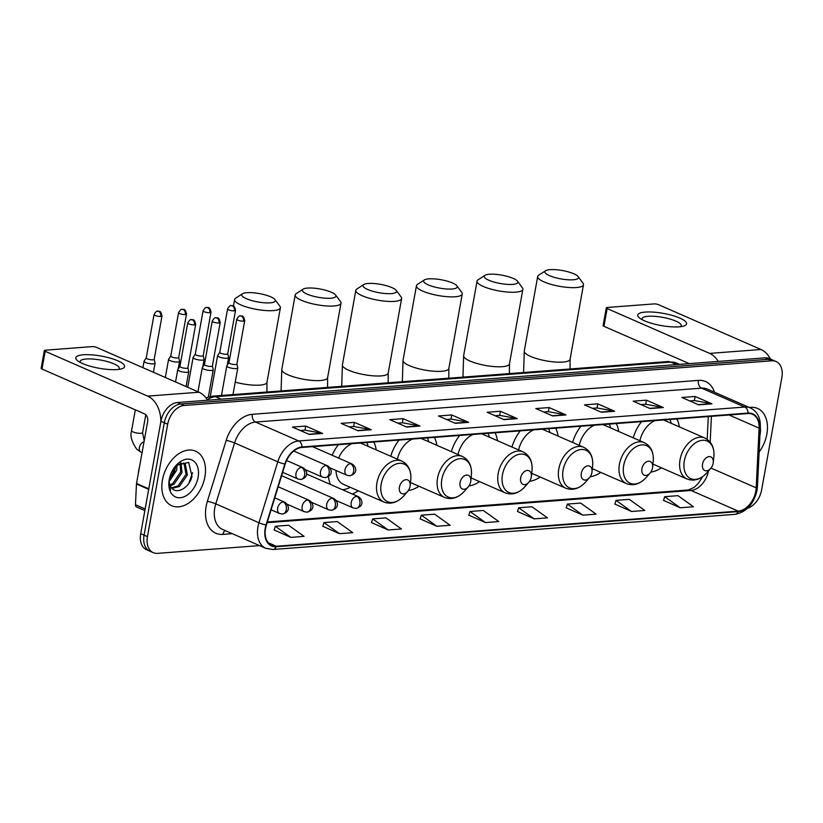 <?xml version="1.0" encoding="UTF-8"?>
<svg xmlns="http://www.w3.org/2000/svg" width="823" height="823" viewBox="0 0 823 823"><rect width="100%" height="100%" fill="white"/><g stroke="black" fill="none" stroke-linecap="round" stroke-linejoin="round"><path stroke-width="1.23" d="M376.204 449.903A32.889 22.046 113.6 0 0 373.837 441.992M338.407 444.687A32.889 22.046 113.6 0 0 332.132 455.253M436.828 445.294A32.889 22.046 113.6 0 0 434.451 437.383M399.032 440.079A32.889 22.046 113.6 0 0 390.73 456.261M497.442 440.686A32.889 22.046 113.6 0 0 495.076 432.775M459.656 435.47A32.889 22.046 113.6 0 0 451.354 451.652M558.066 436.077A32.889 22.046 113.6 0 0 555.7 428.166M520.27 430.861A32.889 22.046 113.6 0 0 511.968 447.043M618.69 431.468A32.889 22.046 113.6 0 0 616.314 423.557M580.894 426.252A32.889 22.046 113.6 0 0 572.592 442.435M679.304 426.859A32.889 22.046 113.6 0 0 676.938 418.948M641.518 421.643A32.889 22.046 113.6 0 0 633.216 437.826M590.194 476.702A32.889 22.046 113.6 0 0 600.78 472.402M529.57 481.311A32.889 22.046 113.6 0 0 540.155 477.011M468.956 485.92A32.889 22.046 113.6 0 0 479.542 481.62M408.331 490.529A32.889 22.046 113.6 0 0 418.917 486.228M328.48 476.507A32.889 22.046 113.6 0 0 330.414 484.438M352.275 494.006A32.889 22.046 113.6 0 0 358.293 490.837M650.818 472.093A32.889 22.046 113.6 0 0 661.404 467.793M747.644 508.203A18.62 12.479 113.6 0 0 761.625 489.932L781.85 377.551A18.62 12.479 113.6 0 0 776.038 361.503L769.289 358.55A18.62 12.479 113.6 0 0 765.02 357.861L177.398 402.529A18.62 12.479 113.6 0 0 160.927 421.283L140.702 533.674A18.62 12.479 113.6 0 0 146.515 549.713L149.889 551.194A18.62 12.479 113.6 0 1 144.076 535.145A18.62 12.479 113.6 0 0 149.889 551.194L153.263 552.665A18.62 12.479 113.6 0 0 157.532 553.354L259.564 545.608M772.663 360.021A18.62 12.479 113.6 0 0 768.394 359.332L180.772 404.011A18.62 12.479 113.6 0 0 164.302 422.765L144.076 535.145L164.302 422.765A18.62 12.479 113.6 0 1 180.772 404.011L768.394 359.332A18.62 12.479 113.6 0 1 772.663 360.021M766.871 434.112A29.782 19.968 113.6 0 0 757.572 408.434A29.782 19.968 113.6 0 0 749.383 407.488A29.782 19.968 113.6 0 1 757.572 408.434A29.782 19.968 113.6 0 1 766.871 434.112A29.782 19.968 113.6 0 1 759.115 452.074A29.782 19.968 113.6 0 0 766.871 434.112M204.906 476.836A29.782 19.968 113.6 0 0 195.607 451.158A29.782 19.968 113.6 0 0 162.429 480.056A29.782 19.968 113.6 0 0 171.729 505.734A29.782 19.968 113.6 0 0 204.906 476.836A29.782 19.968 113.6 0 0 195.607 451.158A29.782 19.968 113.6 0 0 162.429 480.056A29.782 19.968 113.6 0 0 171.729 505.734A29.782 19.968 113.6 0 0 204.906 476.836M755.823 491.125A19.855 13.312 -66.4 0 1 738.262 511.134L276.302 546.256A19.855 13.312 -66.4 0 1 271.744 545.515A19.855 13.312 -66.4 0 1 266.354 525.095L285.17 464.162A19.855 13.312 -66.4 0 1 301.928 447.455L747.973 413.547A19.855 13.312 -66.4 0 1 752.52 414.288A19.855 13.312 -66.4 0 1 759.104 428.125L756.203 487.854A19.855 13.312 -66.4 0 1 755.823 491.125M756.183 491.105A20.349 13.641 113.6 0 0 756.563 487.751L759.464 428.022A20.349 13.641 113.6 0 0 748.056 413.074L302.01 446.982A20.349 13.641 113.6 0 0 284.83 464.1L266.024 525.043A20.349 13.641 113.6 0 0 276.219 546.729L738.18 511.608A20.349 13.641 113.6 0 0 756.183 491.105M274.131 529.981L290.807 537.378L304.078 536.359L288.595 525.269L275.324 526.278L274.1 530.063M322.801 526.278L339.477 533.674L352.748 532.666L337.276 521.566L323.995 522.584L322.77 526.37M371.471 522.574L388.147 529.971L401.429 528.963L385.946 517.873L372.675 518.881L371.451 522.667M420.152 518.881L436.828 526.267L450.099 525.259L434.616 514.169L421.345 515.177L420.121 518.963M663.523 500.374L680.199 507.77L693.47 506.762L677.987 495.672L664.717 496.681L663.492 500.466M614.843 504.077L631.519 511.474L644.8 510.466L629.317 499.366L616.036 500.374L614.812 504.16M566.173 507.781L582.849 515.167L596.119 514.159L580.637 503.069L567.366 504.077L566.142 507.863M517.492 511.474L534.168 518.871L547.449 517.862L531.967 506.773L518.696 507.781L517.472 511.567M468.822 515.177L485.498 522.574L498.779 521.566L483.296 510.466L470.015 511.484L468.791 515.26M776.038 361.503A18.62 12.479 113.6 0 0 771.768 360.813L184.146 405.482A18.62 12.479 113.6 0 0 167.676 424.236L147.451 536.627A18.62 12.479 113.6 0 0 153.263 552.665M406.675 427.055L389.793 419.668L403.075 418.66L419.946 426.047L406.675 427.055M357.995 430.748L341.123 423.372L354.394 422.364L371.276 429.74L357.995 430.748M309.325 434.451L292.453 427.065L305.724 426.057L322.595 433.443L309.325 434.451M552.696 415.954L535.814 408.568L549.095 407.56L565.967 414.936L552.696 415.954M601.366 412.251L584.495 404.865L597.765 403.856L614.637 411.243L601.366 412.251M650.036 408.547L633.165 401.171L646.446 400.163L663.317 407.539L650.036 408.547M698.717 404.854L681.845 397.468L695.116 396.46L711.988 403.836L698.717 404.854M455.345 423.351L438.474 415.965L451.745 414.957L468.616 422.343L455.345 423.351M504.015 419.648L487.144 412.272L500.415 411.263L517.297 418.64L504.015 419.648M500.415 411.263L499.674 415.378M495.065 415.728L499.767 415.378L516.69 418.454A4.969 3.467 85.7 0 1 517.297 418.64M451.745 414.957L451.004 419.082M446.385 419.432L451.097 419.072L468.02 422.158A4.969 3.467 85.7 0 1 468.616 422.343M695.116 396.46L694.375 400.585M689.756 400.935L694.468 400.575L711.391 403.651A4.969 3.467 85.7 0 1 711.988 403.836M646.446 400.163L645.695 404.278M641.086 404.628L645.798 404.278L662.71 407.354A4.969 3.467 85.7 0 1 663.317 407.539M597.765 403.856L597.025 407.982M592.416 408.331L597.117 407.971L614.04 411.058A4.969 3.467 85.7 0 1 614.637 411.243M549.095 407.56L548.355 411.685M543.736 412.035L548.447 411.675L565.37 414.761A4.969 3.467 85.7 0 1 565.967 414.936M305.724 426.057L304.983 430.182M300.364 430.532L305.076 430.172L321.999 433.258A4.969 3.467 85.7 0 1 322.595 433.443M354.394 422.364L353.653 426.479M349.045 426.839L353.746 426.479L370.669 429.555A4.969 3.467 85.7 0 1 371.276 429.74M403.075 418.66L402.334 422.785M397.715 423.135L402.426 422.775L419.349 425.861A4.969 3.467 85.7 0 1 419.946 426.047M485.498 522.574L470.015 511.484M534.168 518.871L518.696 507.781M582.849 515.167L567.366 504.077M631.519 511.474L616.036 500.374M680.199 507.77L664.717 496.681M436.828 526.267L421.345 515.177M388.147 529.971L372.675 518.881M339.477 533.674L323.995 522.584M290.807 537.378L275.324 526.278M759.938 435.264A20.225 13.559 113.6 0 0 760.061 434.626A20.225 13.559 113.6 0 0 760.308 427.518M645.294 312.071A24.824 6.183 -169.8 0 1 677.113 317.009A24.824 6.183 -169.8 0 1 683.553 326.103A24.824 6.183 -169.8 0 1 679.047 326.834A24.824 6.183 -169.8 0 1 639.81 318.223A24.824 6.183 -169.8 0 1 645.294 312.071M680.549 326.69A19.855 4.938 10.2 0 0 681.218 325.702A19.855 4.938 10.2 0 0 669.778 318.985A19.855 4.938 10.2 0 0 648.174 316.279A19.855 4.938 10.2 0 0 642.135 318.676A19.855 4.938 10.2 0 0 642.424 319.828M770.462 359.065A24.824 17.345 -94.3 0 0 760.977 349.497L658.472 304.664A3.107 0.772 10.2 0 0 654.151 303.903L607.251 307.473A3.107 0.772 10.2 0 0 606.304 307.843A3.107 0.772 10.2 0 0 607.148 308.563L603.948 326.309L689.242 363.622M718.263 361.41A24.824 17.345 -94.3 0 0 709.652 353.406L607.148 308.563M603.948 326.309A3.107 0.772 -169.8 0 1 603.115 325.589L606.304 307.843M550.052 269.646A17.067 4.249 10.2 0 0 545.618 270.716A17.067 4.249 10.2 0 0 552.768 276.878A17.067 4.249 10.2 0 0 573.25 279.789A17.067 4.249 10.2 0 0 578.075 276.559A17.067 4.249 10.2 0 0 566.574 271.425A17.067 4.249 10.2 0 0 550.052 269.646M578.075 276.559L582.982 283.143A23.27 5.792 -169.8 0 1 583.486 284.748A23.27 5.792 -169.8 0 1 576.409 287.546A23.27 5.792 -169.8 0 1 551.091 284.377A23.27 5.792 -169.8 0 1 537.686 276.507A23.27 5.792 -169.8 0 1 538.715 275.18L545.618 270.716M702.523 464.131A7.448 4.989 113.6 0 0 704.622 470.437A7.448 4.989 113.6 0 0 710.691 468.452A7.448 4.989 113.6 0 0 713.15 463.318A7.448 4.989 113.6 0 0 713.243 462.608A7.448 4.989 113.6 0 0 708.84 456.652A7.448 4.989 113.6 0 0 702.523 464.131M671.229 423.331A29.474 19.762 113.6 0 0 669.881 419.483M652.958 464.1L687.01 478.996A22.334 14.979 113.6 0 1 680.035 459.738A22.334 14.979 113.6 0 1 704.92 438.062L664.48 420.378A22.334 14.979 113.6 0 0 663.41 419.977M655.046 420.615A22.334 14.979 113.6 0 0 639.872 440.737M489.428 274.244A17.067 4.249 10.2 0 0 484.994 275.324A17.067 4.249 10.2 0 0 492.144 281.487A17.067 4.249 10.2 0 0 512.636 284.398A17.067 4.249 10.2 0 0 517.461 281.168A17.067 4.249 10.2 0 0 505.95 276.034A17.067 4.249 10.2 0 0 489.428 274.244M517.461 281.168L522.368 287.752A23.27 5.792 -169.8 0 1 522.872 289.357A23.27 5.792 -169.8 0 1 515.784 292.155A23.27 5.792 -169.8 0 1 490.477 288.986A23.27 5.792 -169.8 0 1 477.062 281.116A23.27 5.792 -169.8 0 1 478.101 279.789L484.994 275.324M641.909 468.74A7.448 4.989 113.6 0 0 644.008 475.046A7.448 4.989 113.6 0 0 650.067 473.06A7.448 4.989 113.6 0 0 652.526 467.927A7.448 4.989 113.6 0 0 652.629 467.217A7.448 4.989 113.6 0 0 648.226 461.261A7.448 4.989 113.6 0 0 641.909 468.74M610.615 427.939A29.474 19.762 113.6 0 0 609.267 424.092M592.334 468.709L626.396 483.605A22.334 14.979 113.6 0 1 619.41 464.347A22.334 14.979 113.6 0 1 644.296 442.671L603.866 424.987A22.334 14.979 113.6 0 0 602.786 424.586M594.422 425.224A22.334 14.979 113.6 0 0 579.248 445.346M428.814 278.853A17.067 4.249 10.2 0 0 424.37 279.933A17.067 4.249 10.2 0 0 431.519 286.095A17.067 4.249 10.2 0 0 452.012 289.007A17.067 4.249 10.2 0 0 456.837 285.776A17.067 4.249 10.2 0 0 445.336 280.643A17.067 4.249 10.2 0 0 428.814 278.853M456.837 285.776L461.744 292.36A23.27 5.792 -169.8 0 1 462.248 293.965A23.27 5.792 -169.8 0 1 455.17 296.764A23.27 5.792 -169.8 0 1 429.853 293.595A23.27 5.792 -169.8 0 1 416.448 285.725A23.27 5.792 -169.8 0 1 417.477 284.398L424.37 279.933M581.285 473.348A7.448 4.989 113.6 0 0 583.384 479.655A7.448 4.989 113.6 0 0 589.453 477.669A7.448 4.989 113.6 0 0 591.902 472.536A7.448 4.989 113.6 0 0 592.004 471.826A7.448 4.989 113.6 0 0 587.601 465.869A7.448 4.989 113.6 0 0 581.285 473.348M549.99 432.548A29.474 19.762 113.6 0 0 548.643 428.701M531.709 473.318L565.771 488.214A22.334 14.979 113.6 0 1 558.796 468.956A22.334 14.979 113.6 0 1 583.672 447.28L543.242 429.596A22.334 14.979 113.6 0 0 542.172 429.195M533.798 429.832A22.334 14.979 113.6 0 0 518.624 449.955M368.19 283.462A17.067 4.249 10.2 0 0 363.756 284.542A17.067 4.249 10.2 0 0 370.906 290.704A17.067 4.249 10.2 0 0 391.388 293.616A17.067 4.249 10.2 0 0 396.213 290.385A17.067 4.249 10.2 0 0 384.711 285.252A17.067 4.249 10.2 0 0 368.19 283.462M396.213 290.385L401.12 296.969A23.27 5.792 -169.8 0 1 401.624 298.574A23.27 5.792 -169.8 0 1 394.546 301.372A23.27 5.792 -169.8 0 1 369.229 298.204A23.27 5.792 -169.8 0 1 355.824 290.334A23.27 5.792 -169.8 0 1 356.853 289.007L363.756 284.542M520.661 477.947A7.448 4.989 113.6 0 0 522.759 484.263A7.448 4.989 113.6 0 0 528.829 482.278A7.448 4.989 113.6 0 0 531.288 477.145A7.448 4.989 113.6 0 0 531.38 476.435A7.448 4.989 113.6 0 0 526.977 470.478A7.448 4.989 113.6 0 0 520.661 477.947M489.366 437.157A29.474 19.762 113.6 0 0 488.018 433.31M471.095 477.926L505.147 492.823A22.334 14.979 113.6 0 1 498.172 473.564A22.334 14.979 113.6 0 1 523.058 451.889L482.617 434.205A22.334 14.979 113.6 0 0 481.548 433.803M473.184 434.441A22.334 14.979 113.6 0 0 458 454.563M307.565 288.071A17.067 4.249 10.2 0 0 303.131 289.151A17.067 4.249 10.2 0 0 310.281 295.313A17.067 4.249 10.2 0 0 330.774 298.224A17.067 4.249 10.2 0 0 335.589 294.994A17.067 4.249 10.2 0 0 324.087 289.861A17.067 4.249 10.2 0 0 307.565 288.071M335.589 294.994L340.506 301.578A23.27 5.792 -169.8 0 1 341.01 303.183A23.27 5.792 -169.8 0 1 333.922 305.981A23.27 5.792 -169.8 0 1 308.615 302.813A23.27 5.792 -169.8 0 1 295.2 294.943A23.27 5.792 -169.8 0 1 296.239 293.616L303.131 289.151M460.047 482.556A7.448 4.989 113.6 0 0 462.145 488.872A7.448 4.989 113.6 0 0 468.205 486.887A7.448 4.989 113.6 0 0 470.663 481.753A7.448 4.989 113.6 0 0 470.766 481.044A7.448 4.989 113.6 0 0 466.363 475.087A7.448 4.989 113.6 0 0 460.047 482.556M428.752 441.766A29.474 19.762 113.6 0 0 427.404 437.918M410.471 482.535L444.523 497.431A22.334 14.979 113.6 0 1 437.548 478.173A22.334 14.979 113.6 0 1 462.433 456.498L422.004 438.813A22.334 14.979 113.6 0 0 420.923 438.412M412.56 439.05A22.334 14.979 113.6 0 0 397.386 459.172M246.951 292.679A17.067 4.249 10.2 0 0 242.507 293.76A17.067 4.249 10.2 0 0 249.657 299.922A17.067 4.249 10.2 0 0 270.15 302.833A17.067 4.249 10.2 0 0 274.975 299.603A17.067 4.249 10.2 0 0 263.473 294.459A17.067 4.249 10.2 0 0 246.951 292.679M274.975 299.603L279.882 306.187A23.27 5.792 -169.8 0 1 280.386 307.792A23.27 5.792 -169.8 0 1 273.298 310.59A23.27 5.792 -169.8 0 1 247.99 307.421A23.27 5.792 -169.8 0 1 234.586 299.551A23.27 5.792 -169.8 0 1 235.615 298.224L242.507 293.76M399.422 487.165A7.448 4.989 113.6 0 0 401.521 493.481A7.448 4.989 113.6 0 0 407.58 491.496A7.448 4.989 113.6 0 0 410.039 486.362A7.448 4.989 113.6 0 0 410.142 485.652A7.448 4.989 113.6 0 0 405.739 479.696A7.448 4.989 113.6 0 0 399.422 487.165M336.041 470.499A22.334 14.979 113.6 0 0 343.469 484.346L383.909 502.04C390.935 504.602 397.53 502.555 403.712 495.919A20.524 13.754 113.6 0 1 386.995 501.382A20.524 13.754 113.6 0 1 381.214 483.986A20.524 13.754 113.6 0 1 398.62 463.4A20.524 13.754 113.6 0 1 410.759 479.809C411.438 470.756 408.465 464.532 401.809 461.106A22.334 14.979 113.6 0 0 376.934 482.782A22.334 14.979 113.6 0 0 383.909 502.04M342.543 489.747A29.474 19.762 113.6 0 0 350.217 487.298M368.128 446.375A29.474 19.762 113.6 0 0 366.78 442.527M401.809 461.106L361.379 443.422A22.334 14.979 113.6 0 0 360.299 443.021M351.935 443.659A22.334 14.979 113.6 0 0 338.613 458.082M219.792 352.295L217.673 355.474A5.586 1.389 10.2 0 0 217.622 355.618A5.586 1.389 10.2 0 0 219.134 356.915A5.586 1.389 10.2 0 0 226.911 358.272A5.586 1.389 10.2 0 0 228.609 357.594A5.586 1.389 10.2 0 0 228.609 357.449L227.734 353.725M219.823 352.244A4.033 1.008 10.2 0 0 219.782 352.347A4.033 1.008 10.2 0 0 220.873 353.273A4.033 1.008 10.2 0 0 226.49 354.26A4.033 1.008 10.2 0 0 227.724 353.777A4.033 1.008 10.2 0 0 227.714 353.664M195.277 354.157L193.158 357.347A5.586 1.389 10.2 0 0 193.107 357.48A5.586 1.389 10.2 0 0 194.619 358.777A5.586 1.389 10.2 0 0 202.396 360.135A5.586 1.389 10.2 0 0 204.094 359.466A5.586 1.389 10.2 0 0 204.094 359.312L203.219 355.587M195.308 354.106A4.033 1.008 10.2 0 0 195.267 354.209A4.033 1.008 10.2 0 0 196.368 355.145A4.033 1.008 10.2 0 0 201.985 356.122A4.033 1.008 10.2 0 0 203.209 355.639A4.033 1.008 10.2 0 0 203.209 355.526M170.762 356.02L168.643 359.209A5.586 1.389 10.2 0 0 168.592 359.342A5.586 1.389 10.2 0 0 170.104 360.639A5.586 1.389 10.2 0 0 177.881 361.997A5.586 1.389 10.2 0 0 179.579 361.328A5.586 1.389 10.2 0 0 179.579 361.174L178.704 357.449M170.793 355.968A4.033 1.008 10.2 0 0 170.752 356.071A4.033 1.008 10.2 0 0 171.853 357.007A4.033 1.008 10.2 0 0 177.47 357.984A4.033 1.008 10.2 0 0 178.694 357.501A4.033 1.008 10.2 0 0 178.694 357.388M146.247 357.882L144.138 361.071A5.586 1.389 10.2 0 0 144.076 361.215A5.586 1.389 10.2 0 0 145.589 362.501A5.586 1.389 10.2 0 0 153.366 363.859A5.586 1.389 10.2 0 0 155.074 363.19A5.586 1.389 10.2 0 0 155.063 363.036L154.189 359.312M146.288 357.83A4.033 1.008 10.2 0 0 146.237 357.933A4.033 1.008 10.2 0 0 147.338 358.869A4.033 1.008 10.2 0 0 152.955 359.846A4.033 1.008 10.2 0 0 154.179 359.363A4.033 1.008 10.2 0 0 154.179 359.25M228.969 362.593L226.85 365.782A5.586 1.389 10.2 0 0 226.788 365.926A5.586 1.389 10.2 0 0 228.3 367.212A5.586 1.389 10.2 0 0 234.216 368.56A5.586 1.389 10.2 0 0 237.785 367.902A5.586 1.389 10.2 0 0 237.775 367.747L236.901 364.023M229 362.552A4.033 1.008 10.2 0 0 228.959 362.655A4.033 1.008 10.2 0 0 230.049 363.581A4.033 1.008 10.2 0 0 235.666 364.568A4.033 1.008 10.2 0 0 236.89 364.075A4.033 1.008 10.2 0 0 236.89 363.972M204.454 364.466L202.335 367.644A5.586 1.389 10.2 0 0 202.273 367.788A5.586 1.389 10.2 0 0 203.785 369.085A5.586 1.389 10.2 0 0 209.7 370.422A5.586 1.389 10.2 0 0 213.27 369.764A5.586 1.389 10.2 0 0 213.26 369.609L212.385 365.885M204.485 364.414A4.033 1.008 10.2 0 0 204.443 364.517A4.033 1.008 10.2 0 0 205.534 365.443A4.033 1.008 10.2 0 0 211.151 366.43A4.033 1.008 10.2 0 0 212.385 365.947A4.033 1.008 10.2 0 0 212.375 365.834M179.939 366.328L177.819 369.506A5.586 1.389 10.2 0 0 177.758 369.65A5.586 1.389 10.2 0 0 179.28 370.947A5.586 1.389 10.2 0 0 185.185 372.284A5.586 1.389 10.2 0 0 188.755 371.626A5.586 1.389 10.2 0 0 188.745 371.482L187.881 367.758M179.97 366.276A4.033 1.008 10.2 0 0 179.928 366.379A4.033 1.008 10.2 0 0 181.019 367.315A4.033 1.008 10.2 0 0 186.636 368.293A4.033 1.008 10.2 0 0 187.87 367.809A4.033 1.008 10.2 0 0 187.86 367.696M83.339 354.795A24.824 6.183 -169.8 0 1 115.158 359.733A24.824 6.183 -169.8 0 1 121.598 368.817A24.824 6.183 -169.8 0 1 117.082 369.558A24.824 6.183 -169.8 0 1 77.846 360.947A24.824 6.183 -169.8 0 1 83.339 354.795M118.584 369.414A19.855 4.938 10.2 0 0 119.263 368.426A19.855 4.938 10.2 0 0 107.823 361.709A19.855 4.938 10.2 0 0 86.22 359.003A19.855 4.938 10.2 0 0 80.17 361.39A19.855 4.938 10.2 0 0 80.459 362.552M207.622 400.235A24.824 17.345 -94.3 0 0 199.012 392.221L96.517 347.378A3.107 0.772 10.2 0 0 92.186 346.627L45.286 350.197A3.107 0.772 10.2 0 0 44.339 350.567A3.107 0.772 10.2 0 0 45.183 351.287L41.994 369.033L144.498 413.866A6.203 4.341 85.7 0 1 147.646 421.633L136.525 483.482L148.768 488.841M160.824 421.839A24.824 17.345 -94.3 0 0 147.687 396.12L45.183 351.287M41.994 369.033A3.107 0.772 -169.8 0 1 41.15 368.313L44.339 350.567M144.858 510.569L136.484 506.906A3.107 2.078 -66.4 0 1 135.456 504.746L136.464 483.986A3.107 2.078 -66.4 0 1 136.525 483.482M139.54 466.703A31.027 20.801 113.6 0 0 138.768 470.159A31.027 20.801 113.6 0 0 138.295 473.595M169.631 480.148A20.225 13.559 113.6 0 0 175.32 467.382A20.225 13.559 113.6 0 0 175.515 466.116M175.464 466.672L169.898 479.871M177.089 464.614L176.657 470.242L169.199 481.455M175.834 465.725L174.167 472.988A14.022 9.403 113.6 0 1 170.484 479.233A14.022 9.403 113.6 0 1 169.168 480.581M181.019 462.927L182.017 472.587L174.044 484.15L170.279 485.848M180.144 463.102L180.679 472.001L172.707 483.564L169.908 484.963M176.492 465.067L184.033 463.298L185.35 464.121L187.377 474.933L179.404 486.496L172.038 488.378M183.344 463.051L184.013 463.534L186.039 474.346L178.056 485.909L171.596 487.885M169.178 479.953A14.022 9.403 113.6 0 0 171.081 487.195C176.101 495.518 189.609 487.72 191.975 476.28L188.673 462.392L176.173 465.376M198.096 477.35A20.225 13.559 113.6 0 0 192.397 460.211A20.225 13.559 113.6 0 0 175.916 465.592A20.225 13.559 113.6 0 0 169.25 479.542A20.225 13.559 113.6 0 0 168.972 481.476A20.225 13.559 113.6 0 0 180.937 497.648A20.225 13.559 113.6 0 0 198.096 477.35M169.024 481.044L170.505 490.169L169.075 480.601M170.258 479.49L174.167 472.988M192.551 472.711L188.858 483.255M172.573 475.231L170.68 474.408M765.02 357.861L771.768 360.813M140.702 533.674L147.451 536.627M160.927 421.283L167.676 424.236M177.398 402.529L184.146 405.482M205.935 397.797L212.468 396.161L667.669 361.554L676.434 363.015A24.824 16.645 113.6 0 0 670.745 362.099L676.444 364.589M667.669 361.554A12.407 8.672 85.7 0 1 670.745 362.099L215.533 396.707L221.233 399.196M212.468 396.161A12.407 8.672 85.7 0 1 215.533 396.707A24.824 16.645 113.6 0 0 207.303 399.711M738.262 511.134L691.011 490.467A19.855 13.312 113.6 0 0 708.49 470.972M232.292 533.674L222.92 534.384A6.203 4.341 85.7 0 1 225.173 530.557M222.92 534.384A31.027 20.801 -66.4 0 1 206.12 506.495A31.027 20.801 -66.4 0 1 207.375 501.33L226.191 440.398A31.027 20.801 -66.4 0 1 252.383 414.298L698.418 380.391A31.027 20.801 -66.4 0 1 714.487 392.221M266.024 525.043A6.203 0.772 -162.8 0 1 258.967 522.77L215.77 503.871A24.824 16.645 113.6 0 0 214.762 508.007A24.824 16.645 113.6 0 0 222.519 529.395L265.706 548.293A24.824 16.645 -66.4 0 1 258.967 522.77L277.783 461.826A24.824 16.645 -66.4 0 1 298.728 440.953L744.774 407.046A6.203 4.341 85.7 0 1 748.056 413.074M276.219 546.729A6.203 4.341 85.7 0 1 272.938 549.486L734.898 514.365C746.317 512.204 753.683 504.262 756.995 490.518L757.438 486.66A6.203 2.274 -177.2 0 1 756.563 487.751M302.01 446.982A6.203 4.341 -94.3 0 0 298.728 440.953L255.531 422.055A24.824 16.645 113.6 0 0 234.586 442.939L215.77 503.871A6.203 0.772 17.2 0 0 207.375 501.33M284.83 464.1A6.203 0.772 -162.8 0 1 277.783 461.826L234.586 442.939A6.203 0.772 17.2 0 0 226.191 440.398M757.438 486.66L760.339 426.931A6.203 2.274 -177.2 0 1 759.464 428.022M698.418 380.391A6.203 4.341 85.7 0 0 701.577 388.147L744.774 407.046A24.824 16.645 -66.4 0 1 750.463 407.961L707.266 389.073A24.824 16.645 113.6 0 0 701.577 388.147L255.531 422.055A6.203 4.341 85.7 0 1 252.383 414.298M734.898 514.365A6.203 4.341 -94.3 0 0 738.18 511.608M276.302 546.256L268.123 542.676M267.094 522.698L691.011 490.467A11.172 7.808 85.7 0 0 688.254 489.973L693.943 487.535L698.254 483.492L702.667 476.651M756.203 487.854L711 468.081M759.104 428.125L729.055 414.987M710.177 442.116L711.422 416.325M503.573 419.452L516.69 418.454M552.243 415.759L565.37 414.761M600.913 412.056L614.04 411.058M649.594 408.352L662.71 407.354M698.264 404.649L711.391 403.651M454.893 423.156L468.02 422.158M406.223 426.859L419.349 425.861M357.552 430.552L370.669 429.555M308.872 434.256L321.999 433.258M709.652 353.406L760.977 349.497M523.572 372.51L524.282 351.04A23.27 5.792 10.2 0 0 537.686 358.91A23.27 5.792 10.2 0 0 562.994 362.079A23.27 5.792 10.2 0 0 570.082 359.281L570.041 368.971M704.92 438.062C711.566 441.488 714.549 447.722 713.86 456.765A20.524 13.754 113.6 0 0 701.731 440.356A20.524 13.754 113.6 0 0 684.314 460.952A20.524 13.754 113.6 0 0 690.096 478.338A20.524 13.754 113.6 0 0 706.813 472.875L710.691 468.452M462.948 377.119L463.658 355.649A23.27 5.792 10.2 0 0 477.062 363.519A23.27 5.792 10.2 0 0 502.38 366.688A23.27 5.792 10.2 0 0 509.458 363.889L509.427 373.58M644.296 442.671C650.942 446.097 653.925 452.331 653.236 461.374A20.524 13.754 113.6 0 0 641.107 444.965A20.524 13.754 113.6 0 0 623.69 465.551A20.524 13.754 113.6 0 0 629.482 482.947A20.524 13.754 113.6 0 0 646.189 477.484L650.067 473.06M402.334 381.728L403.033 360.258A23.27 5.792 10.2 0 0 416.438 368.128A23.27 5.792 10.2 0 0 441.756 371.296A23.27 5.792 10.2 0 0 448.844 368.498L448.802 378.189M583.672 447.28C590.328 450.706 593.311 456.94 592.622 465.983A20.524 13.754 113.6 0 0 580.482 449.574A20.524 13.754 113.6 0 0 563.076 470.159A20.524 13.754 113.6 0 0 568.858 487.555A20.524 13.754 113.6 0 0 585.575 482.093L589.453 477.669M341.71 386.337L342.409 364.867A23.27 5.792 10.2 0 0 355.824 372.737A23.27 5.792 10.2 0 0 381.131 375.905A23.27 5.792 10.2 0 0 388.219 373.107L388.178 382.798M523.058 451.889C529.703 455.314 532.687 461.549 531.997 470.591A20.524 13.754 113.6 0 0 519.869 454.183A20.524 13.754 113.6 0 0 502.452 474.768A20.524 13.754 113.6 0 0 508.233 492.164A20.524 13.754 113.6 0 0 524.951 486.702L528.829 482.278M281.085 390.946L281.795 369.476A23.27 5.792 10.2 0 0 295.2 377.346A23.27 5.792 10.2 0 0 320.517 380.514A23.27 5.792 10.2 0 0 327.595 377.716L327.564 387.407M462.433 456.498C469.079 459.923 472.063 466.147 471.373 475.2A20.524 13.754 113.6 0 0 459.244 458.792A20.524 13.754 113.6 0 0 441.828 479.377A20.524 13.754 113.6 0 0 447.619 496.773A20.524 13.754 113.6 0 0 464.326 491.31L468.205 486.887M235.224 382.139A23.27 5.792 10.2 0 0 259.893 385.123A23.27 5.792 10.2 0 0 266.971 382.325L266.94 392.015M306.547 474.007L358.108 496.557C362.49 499.088 364.63 506.114 356.092 508.429A6.203 4.341 -94.3 0 0 359.846 504.088A6.203 4.341 85.7 0 0 356.688 496.331A6.203 4.156 113.6 0 0 351.195 502.575A6.203 4.156 113.6 0 0 353.139 507.925L336.165 500.507M358.108 496.557A6.203 4.156 113.6 0 0 356.688 496.331M234.308 310.847A4.033 1.008 10.2 0 0 235.532 310.353C234.082 303.317 231.942 306.567 231.263 305.621A4.033 2.819 -94.3 0 1 232.261 305.796A4.033 2.819 85.7 0 1 234.308 310.847A4.033 1.008 10.2 0 1 229.915 310.292A4.033 1.008 10.2 0 1 227.59 308.923L219.782 352.347M281.61 475.684L333.593 498.419C337.986 500.95 340.115 507.976 331.576 510.291A6.203 4.341 -94.3 0 0 335.331 505.95A6.203 4.341 85.7 0 0 332.173 498.193A6.203 4.156 113.6 0 0 326.69 504.448A6.203 4.156 113.6 0 0 328.624 509.797L311.65 502.369M333.593 498.419A6.203 4.156 113.6 0 0 332.173 498.193M209.793 312.709A4.033 1.008 10.2 0 0 211.017 312.215C209.567 305.189 207.427 308.43 206.748 307.483A4.033 2.819 -94.3 0 1 207.746 307.658A4.033 2.819 85.7 0 1 209.793 312.709A4.033 1.008 10.2 0 1 205.4 312.154A4.033 1.008 10.2 0 1 203.086 310.796L195.267 354.209M278.184 486.774L309.088 500.281C313.47 502.812 315.61 509.838 307.061 512.163A6.203 4.341 -94.3 0 0 310.816 507.812A6.203 4.341 85.7 0 0 307.658 500.055A6.203 4.156 113.6 0 0 302.175 506.31A6.203 4.156 113.6 0 0 304.109 511.659L287.134 504.232M309.088 500.281A6.203 4.156 113.6 0 0 307.658 500.055M185.278 314.571A4.033 1.008 10.2 0 0 186.502 314.088C185.052 307.051 182.912 310.292 182.233 309.345A4.033 2.819 -94.3 0 1 183.231 309.52A4.033 2.819 85.7 0 1 185.278 314.571A4.033 1.008 10.2 0 1 180.895 314.016A4.033 1.008 10.2 0 1 178.57 312.658L170.752 356.071M274.759 497.864L284.573 502.153C288.955 504.674 291.095 511.7 282.556 514.025A6.203 4.341 -94.3 0 0 286.301 509.684A6.203 4.341 85.7 0 0 283.143 501.917A6.203 4.156 113.6 0 0 277.66 508.172A6.203 4.156 113.6 0 0 279.594 513.521L271.076 509.797M284.573 502.153A6.203 4.156 113.6 0 0 283.143 501.917M160.763 316.433A4.033 1.008 10.2 0 0 161.997 315.95C160.536 308.913 158.397 312.164 157.718 311.207A4.033 2.819 -94.3 0 1 158.716 311.392A4.033 2.819 85.7 0 1 160.763 316.433A4.033 1.008 10.2 0 1 156.38 315.888A4.033 1.008 10.2 0 1 154.055 314.52L146.237 357.933M135.322 409.854L131.577 430.655A5.586 1.389 10.2 0 0 134.797 432.538A5.586 1.389 10.2 0 0 140.877 433.299A5.586 1.389 10.2 0 0 141.114 433.279A5.586 1.389 10.2 0 0 142.574 432.631L145.784 414.771M144.004 441.879A5.586 3.745 113.6 0 0 139.406 447.465A5.586 3.745 113.6 0 0 141.144 452.28L142.06 452.681M243.474 321.145A4.033 1.008 10.2 0 0 244.709 320.661C243.258 313.625 241.108 316.876 240.429 315.929A4.033 2.819 -94.3 0 1 241.427 316.104A4.033 2.819 85.7 0 1 243.474 321.145A4.033 1.008 10.2 0 1 239.092 320.6A4.033 1.008 10.2 0 1 236.767 319.231L228.959 362.655M312.493 446.652L351.894 463.894C356.287 466.425 358.427 473.451 349.878 475.766A6.203 4.341 -94.3 0 0 353.633 471.425A6.203 4.341 85.7 0 0 350.475 463.668A6.203 4.156 113.6 0 0 344.991 469.912A6.203 4.156 113.6 0 0 346.925 475.262L329.951 467.834M351.894 463.894A6.203 4.156 113.6 0 0 350.475 463.668M218.969 323.007A4.033 1.008 10.2 0 0 220.194 322.523C218.743 315.487 216.593 318.738 215.914 317.791A4.033 2.819 -94.3 0 1 216.912 317.966A4.033 2.819 85.7 0 1 218.969 323.007A4.033 1.008 10.2 0 1 214.577 322.462A4.033 1.008 10.2 0 1 212.252 321.093L204.443 364.517M293.739 451.035L327.389 465.756C331.772 468.287 333.912 475.313 325.373 477.628A6.203 4.341 -94.3 0 0 329.118 473.287A6.203 4.341 85.7 0 0 325.959 465.53A6.203 4.156 113.6 0 0 320.476 471.774A6.203 4.156 113.6 0 0 322.41 477.124L305.436 469.696M327.389 465.756A6.203 4.156 113.6 0 0 325.959 465.53M194.454 324.879A4.033 1.008 10.2 0 0 195.679 324.385C194.228 317.359 192.078 320.6 191.399 319.653A4.033 2.819 -94.3 0 1 192.397 319.828A4.033 2.819 85.7 0 1 194.454 324.879A4.033 1.008 10.2 0 1 190.062 324.324A4.033 1.008 10.2 0 1 187.737 322.966L179.928 366.379M286.579 460.489L302.874 467.618C307.257 470.149 309.397 477.175 300.858 479.49A6.203 4.341 -94.3 0 0 304.603 475.149A6.203 4.341 85.7 0 0 301.444 467.392A6.203 4.156 113.6 0 0 295.961 473.647A6.203 4.156 113.6 0 0 297.895 478.986L282.649 472.32M302.874 467.618A6.203 4.156 113.6 0 0 301.444 467.392M147.687 396.12L199.012 392.221M148.685 489.335L136.464 483.986M135.456 504.746L145.146 508.984M676.434 363.015L679.5 364.363M172.367 475.889L175.34 466.281M760.339 426.931C760.565 417.724 757.273 411.397 750.463 407.961M265.706 548.293L272.938 549.486M707.183 439.328L708.284 416.561M267.321 521.977L688.254 489.973M524.282 351.04L537.686 276.507M687.01 478.996C694.036 481.558 700.64 479.511 706.813 472.875M713.243 462.608L713.86 456.765M570.082 359.281L583.486 284.748M463.658 355.649L477.062 281.116M626.396 483.605C633.422 486.167 640.016 484.119 646.189 477.484M652.629 467.217L653.236 461.374M509.458 363.889L522.872 289.357M403.033 360.258L416.448 285.725M565.771 488.214C572.798 490.775 579.392 488.728 585.575 482.093M592.004 471.826L592.622 465.983M448.844 368.498L462.248 293.965M342.409 364.867L355.824 290.334M505.147 492.823C512.173 495.384 518.778 493.337 524.951 486.702M531.38 476.435L531.997 470.591M388.219 373.107L401.624 298.574M281.795 369.476L295.2 294.943M444.523 497.431C451.56 499.993 458.154 497.946 464.326 491.31M470.766 481.044L471.373 475.2M327.595 377.716L341.01 303.183M233.413 306.053L234.586 299.551M407.58 491.496L403.712 495.919M410.142 485.652L410.759 479.809M266.971 382.325L280.386 307.792M210.266 396.449L217.622 355.618M356.092 508.429L353.139 507.925M227.241 365.186L228.609 357.594M235.532 310.353L227.724 353.777M227.59 308.923C229.257 306.197 230.481 305.096 231.263 305.621M187.737 387.294L193.107 357.48M331.576 510.291L328.624 509.797M202.736 367.048L204.094 359.466M211.017 312.215L203.209 355.639M203.086 310.796C204.742 308.059 205.966 306.958 206.748 307.483M165.33 377.49L168.592 359.342M307.061 512.163L304.109 511.659M178.221 368.91L179.579 361.328M186.502 314.088L178.694 357.501M178.57 312.658C180.227 309.921 181.451 308.82 182.233 309.345M144.2 440.778L142.574 432.631M142.914 367.675L144.076 361.215M131.577 430.655C129.962 435.768 131.69 441.961 136.772 449.235L141.144 452.28M282.556 514.025L279.594 513.521M153.428 372.284L155.074 363.19M161.997 315.95L154.179 359.363M154.055 314.52C155.712 311.783 156.936 310.683 157.718 311.207M232.981 394.598L237.785 367.902M221.469 395.472L226.788 365.926M244.709 320.661L236.89 364.075M236.767 319.231C238.423 316.505 239.647 315.404 240.429 315.929M349.878 475.766L346.925 475.262M208.384 396.912L213.27 369.764M197.962 391.758L202.273 367.788M220.194 322.523L212.385 365.947M212.252 321.093C213.908 318.367 215.132 317.267 215.914 317.791M325.373 477.628L322.41 477.124M186.07 386.563L188.755 371.626M175.546 381.954L177.758 369.65M195.679 324.385L187.87 367.809M187.737 322.966C189.403 320.229 190.617 319.129 191.399 319.653M300.858 479.49L297.895 478.986"/></g></svg>
